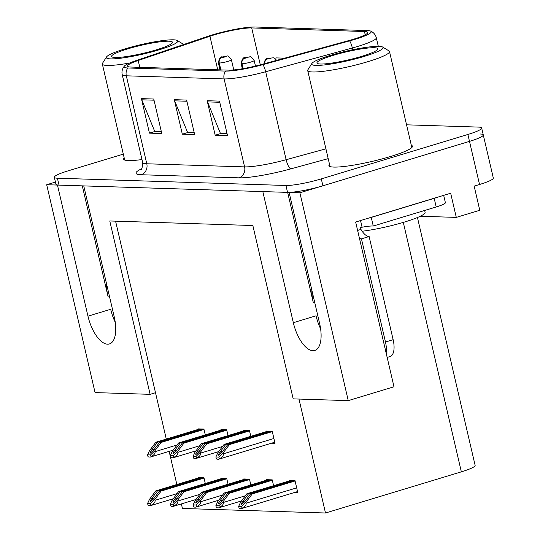<?xml version="1.0" encoding="UTF-8"?>
<svg xmlns="http://www.w3.org/2000/svg" width="540" height="540" viewBox="0 0 540 540"><rect width="100%" height="100%" fill="white"/><g stroke="black" fill="none" stroke-linecap="round" stroke-linejoin="round"><path stroke-width="0.81" d="M123.309 154.123L68.108 170.849A26.804 3.544 -13.1 0 0 54.331 177.316L55.937 184.214A26.804 3.544 -13.1 0 0 59.015 185.119L287.55 192.375A26.804 3.544 -13.1 0 0 322.906 185.787L469.496 141.372A26.804 3.544 -13.1 0 0 483.273 134.906L493.31 178.031A26.804 3.544 -13.1 0 1 479.534 184.498L474.161 186.125L479.776 210.276L456.293 217.391L450.671 193.239L355.658 222.028L393.991 386.768L348.253 400.626L293.193 398.878L252.848 225.518L109.775 220.975L150.12 394.335L95.06 392.587L46.69 184.727L57.456 185.065L87.966 316.17A28.586 12.602 -106.9 0 0 107.534 344.183A28.586 12.602 -106.9 0 0 109.404 343.946A28.586 12.602 -106.9 0 0 114.264 317L83.754 185.902L262.818 191.585L293.328 322.691A28.586 12.602 -106.9 0 0 312.896 350.703A28.586 12.602 -106.9 0 0 314.766 350.467A28.586 12.602 -106.9 0 0 319.619 323.521L289.116 192.422L299.882 192.767L469.496 141.372A26.804 3.544 -13.1 0 0 483.273 134.906A26.804 3.544 -13.1 0 0 480.195 134.008M87.966 316.17L110.68 309.285A28.586 12.602 -106.9 0 0 115.256 322.326M456.293 217.391L420.282 216.25M55.438 182.075L46.69 184.727M348.253 400.626L299.882 192.767M417.447 217.519L475.126 465.372A26.804 3.544 166.9 0 1 461.349 471.839L325.499 513L298.985 399.067M150.12 394.335L155.493 392.708L166.286 439.074M169.142 451.366L176.857 484.508M181.373 503.915L182.432 508.457L325.499 513M115.574 221.157L155.493 392.708M273.584 485.676L272.234 479.864L266.476 479.682L266.598 480.175M250.823 484.954L249.466 479.142L243.716 478.96L243.83 479.452M228.062 484.232L226.706 478.42L220.954 478.238L221.069 478.73M205.294 483.509L203.945 477.698L198.194 477.515L198.308 478.008M294.32 492.554L297.803 492.662L294.995 480.587L289.244 480.404L289.359 480.897M250.803 436.327L249.453 430.515L243.695 430.333L243.81 430.826M228.042 435.605L226.685 429.793L220.934 429.611L221.049 430.103M205.274 434.882L203.924 429.07L198.173 428.882L198.288 429.381M271.539 443.198L275.022 443.313L272.214 431.237L266.463 431.055L266.578 431.548M82.289 185.855L107.98 296.251L109.337 295.839M106.495 283.642A28.586 12.602 -106.9 0 0 107.98 296.251M287.651 192.375L313.342 302.778L314.699 302.366M311.857 290.162A28.586 12.602 -106.9 0 0 313.342 302.778M320.618 328.847A28.586 12.602 73.1 0 1 316.042 315.806L293.328 322.691M124.16 157.795A42.883 5.67 -13.1 0 0 123.552 159.118A42.883 5.67 -13.1 0 0 141.986 159.556M329.522 164.315A42.883 5.67 -13.1 0 0 328.914 165.638A42.883 5.67 -13.1 0 0 390.4 156.546A42.883 5.67 -13.1 0 0 412.445 146.205A42.883 5.67 -13.1 0 0 411.318 145.28M213.995 34.952A28.586 3.78 166.9 0 1 251.701 27.932L364.453 31.509A28.586 3.78 166.9 0 1 367.733 32.474A28.586 3.78 166.9 0 1 348.577 40.655L261.893 64.415A28.586 3.78 166.9 0 1 228.65 70.153L130.856 67.048A28.586 3.78 166.9 0 1 127.568 66.089A28.586 3.78 166.9 0 1 138.2 60.487L209.932 36.254A28.586 3.78 166.9 0 1 213.995 34.952M212.355 34.904A32.164 4.253 -13.1 0 0 207.779 36.362L136.053 60.602A32.164 4.253 -13.1 0 0 124.416 66.042A32.164 4.253 -13.1 0 0 127.784 67.979L225.578 71.084A32.164 4.253 -13.1 0 0 262.98 64.631L349.663 40.864A32.164 4.253 -13.1 0 0 370.548 31.043A32.164 4.253 -13.1 0 0 367.524 30.578L254.772 27A32.164 4.253 -13.1 0 0 212.355 34.904M54.331 177.316A26.804 3.544 -13.1 0 0 57.416 178.214L285.95 185.476A26.804 3.544 -13.1 0 0 321.3 178.888L467.89 134.474A26.804 3.544 -13.1 0 0 481.667 128.007A26.804 3.544 -13.1 0 0 478.589 127.103L406.553 124.821M153.752 99.022L161.777 133.529L149.452 133.137L141.426 98.631L153.752 99.022M219.49 101.115L227.522 135.614L215.19 135.223L207.164 100.724L219.49 101.115M186.617 100.069L194.65 134.568L182.324 134.177L174.292 99.677L186.617 100.069M284.668 58.172L275.886 57.895L275.994 59.319M182.324 134.177L188.136 132.415M194.191 132.611L187.569 132.401L174.663 100.845A7.148 6.345 -88.2 0 1 174.292 99.677M215.19 135.223L221.002 133.461M227.063 133.657L220.441 133.441L207.536 101.891A7.148 6.345 -88.2 0 1 207.164 100.724M149.452 133.137L155.264 131.375M161.318 131.564L154.703 131.355L141.797 99.806A7.148 6.345 -88.2 0 1 141.426 98.631M271.742 431.224L227.792 444.535L221.974 452.304L218.707 455.254C218.228 455.045 218.632 454.039 219.915 452.237L225.74 444.474L224.093 444.42L217.823 452.783L215.879 457.002L218.842 457.096L219.254 458.851C222.251 457.313 223.621 455.632 223.364 453.816L223.169 452.952L229.433 444.589L272.302 431.602M215.879 457.002L216.284 458.757A4.469 1.971 -106.9 0 0 217.242 459.189L218.477 459.223A4.469 1.971 -106.9 0 0 218.768 459.189A4.469 1.971 -106.9 0 0 219.254 458.851M268.043 431.102L224.093 444.42M269.69 431.156L225.74 444.474M227.792 444.535L229.433 444.589M218.842 457.096L223.169 452.952M294.523 480.573L250.574 493.891L244.755 501.653L241.488 504.61C241.009 504.401 241.414 503.395 242.696 501.586L248.522 493.823L246.875 493.769L240.604 502.139L238.66 506.358L241.63 506.452L242.035 508.201C245.032 506.662 246.402 504.981 246.146 503.165L245.95 502.308L252.221 493.945L295.083 480.958M238.66 506.358L239.065 508.106A4.469 1.971 -106.9 0 0 240.03 508.538L241.259 508.579A4.469 1.971 -106.9 0 0 241.549 508.538A4.469 1.971 -106.9 0 0 242.035 508.201M290.831 480.458L246.875 493.769M292.471 480.506L248.522 493.823M250.574 493.891L252.221 493.945M241.63 506.452L245.95 502.308M248.981 430.502L205.031 443.813L199.206 451.582L195.946 454.532C195.466 454.322 195.872 453.317 197.154 451.514L202.972 443.752L201.332 443.698L195.062 452.061L193.111 456.28L196.081 456.374L196.486 458.129C199.483 456.59 200.86 454.91 200.603 453.094L200.401 452.23L206.672 443.867L249.534 430.88M193.111 456.28L193.523 458.035A4.469 1.971 -106.9 0 0 194.481 458.467L195.716 458.501A4.469 1.971 -106.9 0 0 196.007 458.467A4.469 1.971 -106.9 0 0 196.486 458.129M245.282 430.38L201.332 443.698M246.929 430.434L202.972 443.752M205.031 443.813L206.672 443.867M196.081 456.374L200.401 452.23M226.22 429.773L182.263 443.09L176.445 450.86L173.178 453.809C172.706 453.6 173.104 452.594 174.393 450.792L180.212 443.03L178.565 442.976L172.3 451.339L170.35 455.558L173.32 455.652L173.725 457.4C176.722 455.861 178.092 454.187 177.842 452.371L177.64 451.507L183.91 443.144L226.773 430.157M170.35 455.558L170.755 457.306A4.469 1.971 -106.9 0 0 171.72 457.738L172.949 457.778A4.469 1.971 -106.9 0 0 173.246 457.745A4.469 1.971 -106.9 0 0 173.725 457.4M222.521 429.658L178.565 442.976M224.161 429.712L180.212 443.03M182.263 443.09L183.91 443.144M173.32 455.652L177.64 451.507M203.452 429.05L159.503 442.368L153.684 450.137L150.417 453.087C149.938 452.878 150.343 451.872 151.625 450.07L157.451 442.307L155.804 442.253L149.533 450.617L147.589 454.835L150.559 454.93L150.964 456.678C153.961 455.139 155.331 453.465 155.075 451.649L154.879 450.785L161.15 442.422L204.012 429.435M147.589 454.835L147.994 456.584A4.469 1.971 -106.9 0 0 148.959 457.015L150.188 457.056A4.469 1.971 -106.9 0 0 150.478 457.022A4.469 1.971 -106.9 0 0 150.964 456.678M199.76 428.936L155.804 442.253M201.4 428.99L157.451 442.307M159.503 442.368L161.15 442.422M150.559 454.93L154.879 450.785M271.762 479.851L227.813 493.169L221.994 500.931L218.727 503.888C218.248 503.678 218.653 502.673 219.935 500.864L225.754 493.101L224.114 493.047L217.843 501.417L215.892 505.636L218.862 505.73L219.274 507.479C222.271 505.94 223.641 504.259 223.385 502.443L223.182 501.586L229.453 493.216L272.315 480.229M215.892 505.636L216.304 507.384A4.469 1.971 -106.9 0 0 217.262 507.816L218.498 507.857A4.469 1.971 -106.9 0 0 218.788 507.816A4.469 1.971 -106.9 0 0 219.274 507.479M268.063 479.729L224.114 493.047M269.71 479.783L225.754 493.101M227.813 493.169L229.453 493.216M218.862 505.73L223.182 501.586M249.001 479.129L205.045 492.446L199.226 500.209L195.959 503.165C195.487 502.956 195.892 501.944 197.174 500.141L202.993 492.379L201.353 492.325L195.082 500.688L193.131 504.913L196.101 505.008L196.506 506.756C199.503 505.217 200.873 503.537 200.624 501.721L200.421 500.864L206.692 492.494L249.554 479.507M264.668 63.653A4.469 3.875 -89.6 0 1 267.529 58.982L270.425 58.435L268.373 58.367L267.435 58.982L270.27 58.199L267.529 58.982M267.435 58.982A4.469 4.05 93.5 0 0 264.404 63.727M193.131 504.913L193.536 506.662A4.469 1.971 -106.9 0 0 194.501 507.094L195.737 507.134A4.469 1.971 -106.9 0 0 196.027 507.094A4.469 1.971 -106.9 0 0 196.506 506.756M245.302 479.007L201.353 492.325M246.942 479.061L202.993 492.379M205.045 492.446L206.692 492.494M196.101 505.008L200.421 500.864M226.233 478.406L182.284 491.724L176.465 499.487L173.198 502.443C172.719 502.227 173.124 501.221 174.413 499.419L180.232 491.657L178.585 491.603L172.314 499.966L170.37 504.191L173.34 504.286L173.745 506.034C176.742 504.495 178.112 502.814 177.856 500.999L177.66 500.135L183.931 491.771L226.793 478.784M243.162 68.627L242.021 63.74A4.469 3.875 -89.6 0 1 244.762 58.259L247.664 57.713L245.606 57.645L244.674 58.259L247.509 57.476L244.762 58.259M244.674 58.259A4.469 4.05 93.5 0 0 241.751 63.734A6.703 0.884 166.9 0 1 241.117 63.511L242.339 68.769M242.906 68.674L241.751 63.734M170.37 504.191L170.775 505.94A4.469 1.971 -106.9 0 0 171.74 506.372L172.969 506.405A4.469 1.971 -106.9 0 0 173.259 506.372A4.469 1.971 -106.9 0 0 173.745 506.034M222.541 478.285L178.585 491.603M224.181 478.339L180.232 491.657M182.284 491.724L183.931 491.771M173.34 504.286L177.66 500.135M203.472 477.684L159.523 490.995L153.704 498.764L150.437 501.714C149.958 501.505 150.363 500.499 151.645 498.697L157.464 490.934L155.824 490.88L149.553 499.244L147.602 503.462L150.572 503.557L150.984 505.312C153.981 503.773 155.351 502.092 155.095 500.276L154.892 499.412L161.163 491.049L204.025 478.062M220.867 69.91L219.26 63.018A4.469 3.875 -89.6 0 1 222.001 57.537L224.903 56.99L222.845 56.923L221.913 57.537L224.741 56.754L222.001 57.537M221.913 57.537A4.469 4.05 93.5 0 0 218.99 63.005A6.703 0.884 166.9 0 1 218.349 62.788L220.003 69.876M220.597 69.896L218.99 63.005M147.602 503.462L148.014 505.217A4.469 1.971 -106.9 0 0 148.972 505.649L150.208 505.683A4.469 1.971 -106.9 0 0 150.498 505.649A4.469 1.971 -106.9 0 0 150.984 505.312M199.773 477.563L155.824 490.88M201.42 477.617L157.464 490.934M159.523 490.995L161.163 491.049M150.572 503.557L154.892 499.412M387.16 357.413L390.103 356.522A17.867 7.877 -106.9 0 0 393.14 339.68L369.131 236.527A17.867 7.877 -106.9 0 1 360.956 229.419L360.551 227.691L362.09 227.225L360.538 220.55M386.127 352.978A17.867 7.877 -106.9 0 0 385.465 342.009L361.456 238.849A17.867 7.877 73.1 0 1 359.451 238.322M438.163 197.032A17.867 2.363 166.9 0 1 434.194 198.342L371.257 217.411A17.867 2.363 -13.1 0 0 370.967 217.391M434.194 198.342L436.199 206.969A17.867 2.363 -13.1 0 0 445.385 202.662L443.684 195.359M360.956 229.419L357.615 230.431M371.257 217.411L373.268 226.037A17.867 2.363 -13.1 0 0 362.09 227.225M436.199 206.969L373.268 226.037M369.131 236.527L361.456 238.849M158.882 49.883A36.632 4.846 166.9 0 1 122.148 58.023A36.632 4.846 166.9 0 1 106.535 56.95A36.632 4.846 166.9 0 1 125.192 48.816A36.632 4.846 166.9 0 1 177.248 40.493A36.632 4.846 166.9 0 1 158.882 49.883M129.661 63.005A41.992 5.555 166.9 0 1 107.17 65.455A41.992 5.555 166.9 0 1 102.344 64.044A41.992 5.555 166.9 0 1 102.539 63.234L106.535 56.95M177.248 40.493L183.607 44.374A41.992 5.555 166.9 0 1 183.762 44.476M115.175 57.49A31.266 4.138 166.9 0 1 111.983 56.909A31.266 4.138 166.9 0 1 132.219 47.574A31.266 4.138 166.9 0 1 168.899 41.209A31.266 4.138 166.9 0 1 172.348 42.863A31.266 4.138 166.9 0 1 147.919 52.171A31.266 4.138 166.9 0 1 115.175 57.49M362.117 231.242A40.203 5.319 -13.1 0 0 403.819 222.244A40.203 5.319 -13.1 0 0 425.088 212.362L424.649 210.472M364.244 56.403A36.632 4.846 166.9 0 1 327.503 64.544A36.632 4.846 166.9 0 1 311.897 63.47A36.632 4.846 166.9 0 1 330.554 55.337A36.632 4.846 166.9 0 1 382.61 47.014A36.632 4.846 166.9 0 1 364.244 56.403M382.61 47.014L388.969 50.895A41.992 5.555 166.9 0 1 389.502 51.53A41.992 5.555 166.9 0 1 367.916 61.661A41.992 5.555 166.9 0 1 312.532 71.975A41.992 5.555 166.9 0 1 307.706 70.565A41.992 5.555 166.9 0 1 307.901 69.755L311.897 63.47M320.537 64.01A31.266 4.138 166.9 0 1 317.338 63.43A31.266 4.138 166.9 0 1 337.581 54.095A31.266 4.138 166.9 0 1 374.261 47.729A31.266 4.138 166.9 0 1 377.703 49.383A31.266 4.138 166.9 0 1 353.281 58.691A31.266 4.138 166.9 0 1 320.537 64.01M479.534 184.498L467.89 134.474M461.349 471.839L403.299 222.399M251.701 27.932L260.293 64.847M225.578 71.084A8.937 7.931 91.8 0 0 224.114 78.914L126.32 75.809A8.937 7.931 -88.2 0 1 127.784 67.979M262.98 64.631A8.937 2.498 74.7 0 1 265.666 71.739A35.735 4.725 166.9 0 1 224.114 78.914L244.586 166.887A35.735 4.725 -13.1 0 0 286.139 159.719L325.917 148.817M141.129 174.737A8.937 7.931 -88.2 0 0 146.792 163.782L126.32 75.809A35.735 4.725 166.9 0 1 122.216 74.608L142.688 162.581A35.735 4.725 -13.1 0 0 146.792 163.782L244.586 166.887A8.937 7.931 -88.2 0 1 238.916 177.842L141.129 174.737A44.672 5.906 166.9 0 1 141.561 168.804M349.663 40.864A8.937 2.498 74.7 0 1 352.35 47.979L265.666 71.739L286.139 159.719A8.937 2.498 -105.3 0 0 290.864 168.872A44.672 5.906 166.9 0 1 238.916 177.842M370.548 31.043C373.565 32.38 375.482 34.621 376.306 37.753A35.735 4.725 166.9 0 1 352.35 47.979L352.762 49.734M328.199 158.639L290.864 168.872M57.416 178.214L59.015 185.119M285.95 185.476L287.55 192.375M321.3 178.888L322.906 185.787M364.453 31.509L365.215 34.783M209.932 36.254L217.742 69.809M138.2 60.487L139.793 67.331M186.894 101.237L174.663 100.845M154.022 100.19L141.797 99.806M219.76 102.283L207.536 101.891M273.901 438.5L223.364 453.816M222.642 451.413L219.915 452.237M296.69 487.856L246.146 503.165M245.423 500.762L242.696 501.586M222.588 446.432L200.603 453.094M199.874 450.691L197.154 451.514M199.82 445.709L177.842 452.371M177.113 449.969L174.393 450.792M177.059 444.987L155.075 451.649M154.352 449.246L151.625 450.07M245.369 495.781L223.385 502.443M222.656 500.04L219.935 500.864M222.608 495.058L200.624 501.721M199.894 499.318L197.174 500.141M255.467 66.062L254.165 60.473A6.703 0.884 166.9 0 1 250.722 62.093A6.703 0.884 166.9 0 1 242.021 63.74M199.841 494.336L177.856 500.999M177.134 498.596L174.413 499.419M233.773 69.93L231.404 59.751A6.703 0.884 166.9 0 1 227.961 61.364A6.703 0.884 166.9 0 1 219.26 63.018M177.079 493.614L155.095 500.276M154.366 497.873L151.645 498.697M393.14 339.68L385.465 342.009M124.416 66.042C122.276 68.674 121.541 71.53 122.216 74.608M481.667 128.007L483.273 134.906M376.306 37.753L378.297 46.325M142.688 162.581C142.364 167.596 141.73 169.965 140.785 169.681M274.772 442.22L218.768 459.189M297.554 491.576L241.549 508.538M218.727 451.582L196.007 458.467M195.966 450.86L173.246 457.745M173.198 450.137L150.478 457.022M241.508 500.931L218.788 507.816M276.649 60.372L274.455 58.131L273.443 57.787L268.083 58.408C266.26 57.699 264.857 59.643 263.878 64.233M218.747 500.209L196.027 507.094M254.165 60.473C251.788 57.186 250.27 56.012 249.601 56.943L245.315 57.685C243.5 56.977 242.096 58.921 241.117 63.511M195.98 499.487L173.259 506.372M231.404 59.751C229.028 56.464 227.509 55.289 226.841 56.221L222.554 56.963C220.732 56.255 219.335 58.199 218.349 62.788M173.219 498.764L150.498 505.649M124.686 160.043L102.344 64.044M411.838 147.528L389.502 51.53M330.041 166.563L307.706 70.565"/></g></svg>
